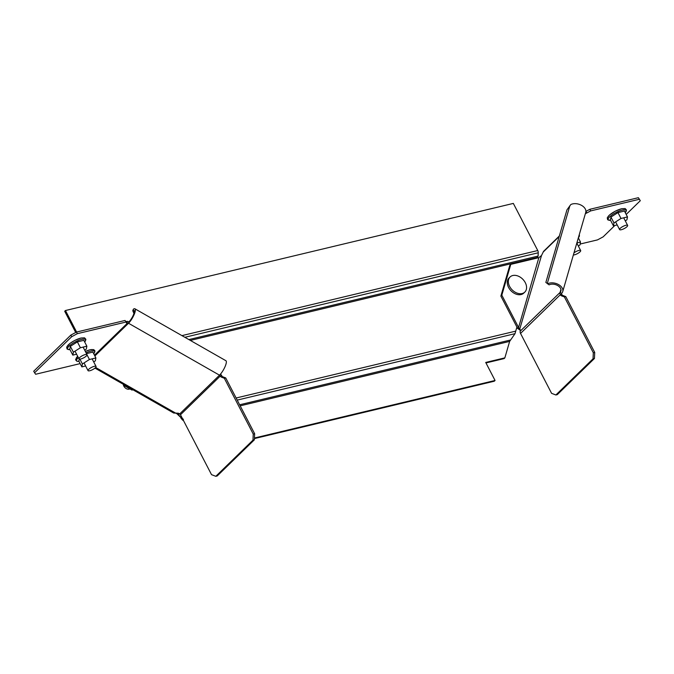 <?xml version="1.0" encoding="UTF-8"?>
<svg xmlns="http://www.w3.org/2000/svg" width="674" height="674" viewBox="0 0 674 674"><rect width="100%" height="100%" fill="white"/><g stroke="black" fill="none" stroke-linecap="round" stroke-linejoin="round"><path stroke-width="1.01" d="M76.617 332.038L65.462 310.52L513.327 203.413L537.751 250.534A3.016 1.946 -103.4 0 1 538.248 252.784L538.105 256.069A1.508 0.977 76.6 0 1 538.105 256.069L536.959 258.117M516.924 327.058L515.736 331.128L236.127 397.997M65.462 310.52L64.704 311.262L75.707 332.484M175.552 413.036L178.037 414.257L177.279 413.213M485.979 362.932L504.093 358.602L504.851 357.869L509.637 341.398L515.012 333.672L515.736 331.128M177.026 413.87L181.946 418.579L178.037 414.257L179.613 413.887M182.401 418.47L183.429 419.413L182.671 420.146L180.944 418.192M504.851 357.869L485.718 362.444L495.061 380.473L254.46 438.007M254.435 438.572L494.303 381.206L495.061 380.473M183.522 420.635L182.671 420.146M559.353 235.984L543.716 251.2A3.395 2.418 45.8 0 0 543.236 252.009L541.525 255.48L538.871 257.653L510.774 264.377L501.818 295.178L518.576 327.497L517.624 328.415L520.446 330.412M538.871 257.653L518.576 327.497L520.539 330.108L520.218 331.204A3.395 2.418 45.8 0 0 520.539 333.428L551.593 393.338L555.873 394.981L593.036 358.821L593.314 352.746L564.382 296.931L561.442 295.802A2.266 1.458 76.6 0 1 560.406 294.757L560.364 294.69A3.395 2.418 -134.2 0 1 560.043 292.465L561.619 293.367A9.048 5.889 -163.8 0 0 562.731 291.564A9.048 5.889 -163.8 0 0 558.156 284.369A9.048 5.889 -163.8 0 0 547.768 283.771L545.847 282.448L566.952 209.858L570.785 204.576A9.048 5.889 16.2 0 1 581.173 205.174A9.048 5.889 16.2 0 1 585.748 212.369L562.731 291.564M510.774 264.377L509.822 265.303L500.875 296.097L517.624 328.415M501.818 295.178L500.875 296.097M519.679 329.257L541.525 255.48M564.382 296.931L565.781 296.602L562.841 295.465A2.266 1.458 76.6 0 1 561.804 294.428L561.762 294.353A1.508 1.078 -134.2 0 1 561.619 293.367M593.314 352.746L594.712 352.409L565.781 296.602M593.036 358.821L594.443 358.492L594.712 352.409M555.873 394.981L557.272 394.652L594.443 358.492M614.806 225.512L603.129 236.869L597.493 239.893L580.137 244.039M585.9 211.417A2.266 0.623 152.6 0 0 585.984 211.366L589.86 209.294L638.379 197.693L640.3 200.709L626.188 214.442M638.379 197.693L640.3 200.709M589.86 209.294L590.694 210.903L639.213 199.302M585.403 213.565A2.266 0.623 152.6 0 0 586.818 212.976L590.694 210.903M548.712 284.554L547.254 283.543L569.892 205.663M547.768 283.771L548.198 284.201M520.218 331.204L560.043 292.465A7.161 4.659 -163.8 0 0 560.92 291.033A7.161 4.659 -163.8 0 0 557.297 285.346A7.161 4.659 -163.8 0 0 549.074 284.866M573.355 254.991A4.524 1.238 152.6 0 0 574.391 254.856A4.524 1.238 152.6 0 0 578.814 252.801A4.524 1.238 152.6 0 0 580.676 250.559A4.524 1.238 152.6 0 0 578.941 250.425A4.524 1.238 152.6 0 0 573.978 252.868M621.344 229.708A4.524 1.238 152.6 0 0 625.767 227.66A4.524 1.238 152.6 0 0 627.637 225.411A4.524 1.238 152.6 0 0 625.893 225.284A4.524 1.238 152.6 0 0 621.47 227.332A4.524 1.238 152.6 0 0 619.6 229.581A4.524 1.238 152.6 0 0 621.344 229.708M508.609 279.483A10.557 7.524 -134.2 0 1 510.092 276.963A10.557 7.524 -134.2 0 1 521.339 277.941A10.557 7.524 -134.2 0 1 526.301 289.576A10.557 7.524 -134.2 0 1 524.81 292.095A10.557 7.524 -134.2 0 1 513.563 291.126A10.557 7.524 -134.2 0 1 508.609 279.483M524.81 292.095L523.765 293.114A10.557 7.524 -134.2 0 1 512.518 292.137A10.557 7.524 -134.2 0 1 507.564 280.494A10.557 7.524 -134.2 0 1 509.047 277.983L510.092 276.963M625.278 220.87L626.913 219.834L627.477 216.918L624.436 211.055L617.965 212.596L621.007 218.46L613.98 222.926L613.424 225.841L617.199 224.939M617.965 212.596L610.947 217.062L610.383 219.977L613.424 225.841M610.947 217.062L613.98 222.926M627.477 216.918L621.007 218.46M578.334 237.855L580.516 242.059L576.86 242.935M578.326 246.01L579.96 244.974L580.516 242.059M220.44 374.171A3.395 2.418 -134.2 0 1 221.704 375.679L221.738 375.747A2.266 1.458 -103.4 0 0 222.782 376.791L225.723 377.929L254.646 433.736L254.376 439.81L217.205 475.97L215.806 476.307L211.526 474.656L180.48 414.754A1.508 1.078 45.8 0 0 179.68 413.92L178.416 413.204L173.673 413.027L94.975 368.114M80.147 363.615L35.621 374.264L33.7 371.239L70.871 335.079L76.507 332.063L125.027 320.462L126.611 323.04A2.266 0.623 152.6 0 0 127.462 323.073L127.529 323.065A1.508 1.078 -134.2 0 1 128.515 323.25A9.048 2.384 -60.3 0 0 133.983 314.91A9.048 2.384 -60.3 0 0 134.918 308.793A9.048 2.384 -60.3 0 0 133.385 309.181L132.77 310.739L133.949 313.427M125.027 320.462L125.777 321.431A2.266 0.623 152.6 0 0 126.628 321.464L126.695 321.447A3.395 2.418 -134.2 0 1 128.911 321.877L128.515 323.25L219.505 375.182A1.508 1.078 -134.2 0 1 220.305 376.008L220.339 376.084A2.266 1.458 -103.4 0 0 221.384 377.128L224.316 378.257L253.247 434.073L252.977 440.147L215.806 476.307M76.507 332.063L77.341 333.672L125.861 322.071M70.871 335.079L71.705 336.688L77.341 333.672M34.534 372.848L71.705 336.688M254.376 439.81L252.977 440.147M254.646 433.736L253.247 434.073M225.723 377.929L224.316 378.257M134.918 308.793L225.908 360.716A9.048 2.384 119.7 0 1 224.973 366.841A9.048 2.384 119.7 0 1 219.505 375.182L179.68 413.92M128.911 321.877A7.161 1.887 -60.3 0 0 133.241 315.272A7.161 1.887 -60.3 0 0 133.983 310.428A7.161 1.887 -60.3 0 0 132.77 310.739M124.513 384.972L124.774 385.958L125.322 385.427M132.618 389.597L132.07 390.12L124.774 385.958M132.761 389.673L132.07 390.12M79.364 359.099L78.807 361.02L81.849 366.883L85.623 365.982M87.064 354.937L89.431 359.503L95.893 357.953L92.86 352.089L86.39 353.639M79.903 359.132L82.405 363.96L81.849 366.883M89.431 359.503L82.405 363.96M95.893 357.953L95.337 360.868L93.703 361.904M72.817 355.122L69.776 349.258L70.34 346.343L77.367 341.887L83.829 340.336L86.87 346.2L80.408 347.742L73.382 352.207L72.817 355.122L76.592 354.221M70.34 346.343L73.382 352.207M77.367 341.887L80.408 347.742M84.68 350.151L86.306 349.115L86.87 346.2M89.768 370.751A4.524 1.238 152.6 0 0 94.192 368.695A4.524 1.238 152.6 0 0 96.062 366.454A4.524 1.238 152.6 0 0 94.318 366.319A4.524 1.238 152.6 0 0 89.895 368.375A4.524 1.238 152.6 0 0 88.024 370.616A4.524 1.238 152.6 0 0 89.768 370.751M80.737 358.989A4.524 1.238 152.6 0 0 85.16 356.942A4.524 1.238 152.6 0 0 87.03 354.701A4.524 1.238 152.6 0 0 85.286 354.566A4.524 1.238 152.6 0 0 80.863 356.613A4.524 1.238 152.6 0 0 79.001 358.863A4.524 1.238 152.6 0 0 80.737 358.989M129.897 388.881A4.524 3.227 -134.2 0 1 126.223 388.612A4.524 3.227 -134.2 0 1 123.275 384.264M537.144 257.485L190.338 340.421M537.751 250.534L181.929 335.627M538.248 252.784L184.861 337.295M538.105 256.069L188.872 339.586M515.012 333.672L237.214 400.103M510.622 339.974L239.641 404.779M509.637 341.398L240.188 405.841M560.043 292.465L560.945 289.365M559.209 236.464L543.236 252.009M520.539 333.428L560.364 294.69L561.762 294.353M561.442 295.802L562.841 295.465M560.406 294.757L561.804 294.428M585.984 211.366L586.818 212.976M625.278 212.672A10.144 2.78 152.6 0 0 622.279 210.103A10.144 2.78 152.6 0 0 610.248 216.312A10.144 2.78 152.6 0 0 610.551 220.305L607.67 219.775L607.249 217.828L609.456 215.014L615.168 211.24L621.58 208.729L625.152 208.552L626.5 210.035L625.278 212.681M621.403 208.83A9.849 2.696 152.6 0 0 610.871 213.928A9.849 2.696 152.6 0 0 608.268 218.637M578.359 237.77A10.144 2.78 152.6 0 0 579.067 235.336M128.515 323.25L94.874 355.982M95.649 367.473L175.804 413.221M126.695 321.447L127.529 323.065L94.478 355.215M125.777 321.431L126.611 323.04M126.628 321.464L127.462 323.073M221.704 375.679L220.305 376.008L180.48 414.754M222.782 376.791L221.384 377.128M221.738 375.747L220.339 376.084M133.132 311.464L134.278 312.121M85.337 351.424L89.987 349.772L93.568 349.587L94.756 350.505L94.899 351.659L93.703 353.715A10.144 2.78 152.6 0 0 94.672 352.064A10.144 2.78 152.6 0 0 86.045 352.805M78.361 357.633A10.144 2.78 152.6 0 0 76.524 360.152A10.144 2.78 152.6 0 0 78.976 361.348L76.903 361.256L75.564 359.79L77.645 356.26M93.678 350.766A9.849 2.696 152.6 0 0 85.354 351.457M77.678 356.319A9.849 2.696 152.6 0 0 76.052 358.619M81.672 339.384A10.144 2.78 152.6 0 0 69.649 345.602A10.144 2.78 152.6 0 0 69.953 349.587L67.08 349.073L66.65 347.11L69.978 343.378L74.603 340.496L80.973 338.011L84.545 337.834L85.901 339.325L84.671 341.962A10.144 2.78 152.6 0 0 81.672 339.384M80.796 338.112A9.849 2.696 152.6 0 0 70.273 343.218A9.849 2.696 152.6 0 0 67.661 347.919M580.676 250.559L576.818 243.095M627.637 225.411L623.703 217.82M619.6 229.581L615.615 221.889M579.311 234.493L579.429 236.094L578.359 237.779M96.062 366.454L92.119 358.854M88.024 370.616L84.039 362.924M87.03 354.701L83.096 347.102M79.001 358.863L75.008 351.171"/></g></svg>
